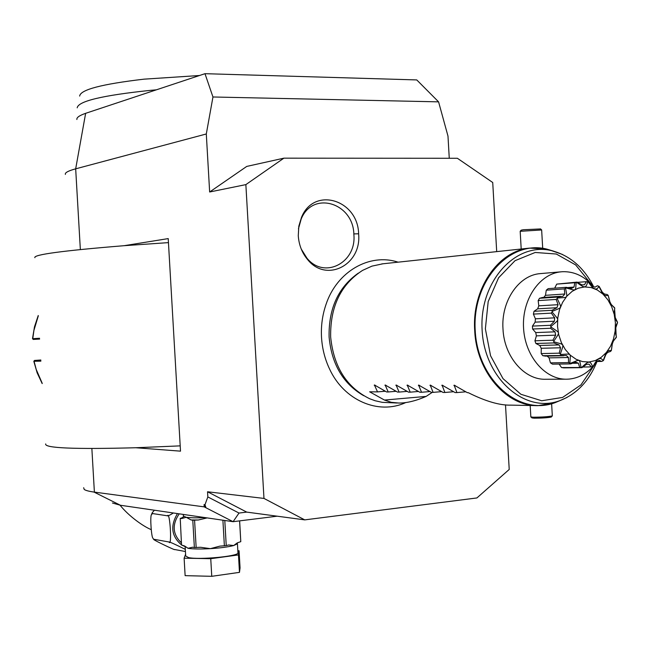 <?xml version="1.0" encoding="UTF-8"?>
<svg xmlns="http://www.w3.org/2000/svg" width="650" height="650" viewBox="0 0 650 650"><rect width="100%" height="100%" fill="white"/><g stroke="black" fill="none" stroke-linecap="round" stroke-linejoin="round"><path stroke-width="0.97" d="M564.72 379.202L546 379.251C524.607 380.291 504.164 356.842 502.994 329.022C500.955 301.121 518.749 275.137 540.215 273.618L541.109 273.536M593.084 286.081C584.456 276.258 574.397 271.464 562.892 271.692L561.072 271.822C539.476 273.723 521.852 299.593 523.551 327.949C524.956 356.314 545.285 379.901 566.954 379.202L569.059 379.088C578.183 378.178 586.178 373.994 593.036 366.527C597.204 358.304 600.567 356.387 603.127 360.774L605.004 355.802C605.979 351.748 608.083 350.017 611.333 350.61L612.479 342.379L616.419 336.895C614.608 331.216 614.973 326.495 617.5 322.717L617.467 322.181C614.534 318.882 613.633 314.234 614.778 308.246L610.22 303.331L608.156 295.287C605.004 296.4 602.704 294.946 601.25 290.932L598.853 286.252C596.822 291.062 593.263 289.591 588.177 281.84L587.762 281.767C586.722 285.577 585.642 287.219 584.521 286.691C583.919 287.267 581.279 285.805 576.607 282.303L576.192 282.417C575.258 291.761 577.07 290.826 565.906 287.901L565.549 288.194C567.409 298.829 568.847 297.131 557.399 298.009L557.148 298.439C561.974 309.067 562.867 306.8 552.175 311.415L552.061 311.943C559.65 321.214 559.861 318.662 550.899 326.479L550.932 327.031C560.722 333.759 560.227 331.248 553.743 341.307L553.922 341.811C565.061 345.142 563.924 342.997 560.341 354.047L560.641 354.453C572.114 353.966 570.489 352.463 569.855 363.139L570.237 363.382C580.994 359.166 579.085 358.467 581.076 367.502L581.498 367.559C585.812 363.504 588.266 361.741 588.859 362.269C589.948 361.652 591.207 363.114 592.629 366.657L596.854 361.709L599.202 360.376L601.656 361.424L603.127 360.774M592.629 366.657L591.264 366.917L589.038 364.162L586.446 364.374L581.945 367.673L563.753 367.876L561.511 367.551L559.138 364.065M565.906 287.901L566.215 287.316L571.586 288.364L573.983 287.089L574.827 282.726L556.725 284.115L577.038 282.116L581.88 284.871L584.48 284.741L586.373 281.669L577.558 282.344M556.725 284.115L554.686 288.161M557.399 298.009L557.497 297.099L562.908 296.286L564.801 294.003L564.322 288.884L546.284 290.192L548.169 288.641L566.215 287.316M546.284 290.192L545.48 295.327L543.717 297.424M542.311 297.521L539.508 298.293L538.168 300.601L538.801 305.849L537.656 308.823L534.024 311.309L533.398 314.104L535.405 318.809L535.137 322.14L532.431 326.089L532.602 329.014L535.738 332.589L536.388 335.863L534.934 340.795L535.876 343.476L539.76 345.483L541.239 348.286L541.206 353.576L542.807 355.696L545.415 356.119L563.696 355.745M547.146 356.086L549.071 357.874L550.452 362.863L552.5 364.162L570.611 363.902L570.237 363.382M581.945 367.673L581.498 367.559M581.076 367.502L561.511 367.551M579.686 367.348L578.354 363.188L573.398 363.261M578.354 363.188L575.827 362.221L570.611 363.902M569.855 363.139L568.547 362.594L550.452 362.863M568.547 362.594L568.449 357.508L549.071 357.874M568.449 357.508L566.304 355.477L542.807 355.696M560.844 355.322L560.641 354.453M560.341 354.047L559.236 353.169L541.206 353.576M559.236 353.169L560.544 347.766L541.239 348.286M560.544 347.766L559.057 344.923L539.76 345.483M559.057 344.923L553.857 342.932L535.876 343.476M553.857 342.932L553.922 341.811M553.743 341.307L552.906 340.202L534.934 340.795M552.906 340.202L555.653 335.156L536.388 335.863M555.653 335.156L555.003 331.833L535.738 332.589M555.003 331.833L550.55 328.258L532.602 329.014M550.55 328.258L550.932 327.031M550.899 326.479L550.379 325.293L532.431 326.089M550.379 325.293L554.393 321.222L535.137 322.14M554.393 321.222L554.661 317.834L535.405 318.809M554.661 317.834L551.354 313.129L533.398 314.104M551.354 313.129L552.061 311.943M552.175 311.415L551.988 310.302L534.024 311.309M551.988 310.302L556.92 307.71L537.656 308.823M556.92 307.71L558.074 304.688L538.801 305.849M558.074 304.688L556.148 299.439L538.168 300.601M556.148 299.439L557.148 298.439M557.497 297.099L539.508 298.293M564.801 294.003L545.48 295.327M564.322 288.884L565.549 288.194M573.983 287.089L568.425 287.495M574.827 282.726L576.192 282.417M576.607 282.303L577.038 282.116M586.373 281.669L587.762 281.767M588.177 281.84L592.516 286.162L595.01 287.186L597.366 285.773L598.853 286.252M599.227 286.504L602.225 292.045L604.313 294.092L607.035 294.458L608.156 295.287M608.652 296.944L609.871 301.771L611.309 304.582L614.608 307.751M614.632 309.603L615.201 317.411L617.467 322.181M617.5 322.717L615.794 327.771L616.168 335.79M616.306 337.407L613.397 341.006L612.292 343.988L611.642 348.749M611.333 350.61L610.309 351.553L607.653 352.324L605.816 354.624L603.468 360.474M591.264 366.917L583.017 367.014M584.634 286.934L578.224 288.202L572.219 291.298L566.922 296.091L562.608 302.339L559.504 309.725L557.773 317.874L557.521 326.373L558.748 334.774L561.389 342.639L565.321 349.57L570.318 355.217L576.119 359.287L582.441 361.587L588.941 362.017L595.303 360.571L601.209 357.329L606.369 352.463L610.545 346.231L613.519 338.934L615.16 330.931L615.396 322.627L614.217 314.413L611.666 306.686L607.88 299.821L603.029 294.174L597.35 290.006L591.118 287.552L584.634 286.934M382.907 263.794L371.954 266.126L362.619 270.359C340.836 284.448 330.176 306.621 330.647 336.879C333.613 366.779 346.613 387.392 369.647 398.726L375.164 400.749L382.224 402.334L397.223 403.016M384.467 400.059L391.324 402.326L398.897 403.049C406.868 403.073 415.951 400.863 426.14 396.411L384.467 400.059L369.647 391.812L377.52 391.885L374.408 384.938L386.596 391.958L388.204 391.974L385.133 384.963L397.459 392.056L399.092 392.072L396.069 384.995L408.533 392.153L410.199 392.169L407.217 385.019L419.827 392.259L421.533 392.267L418.592 385.052L431.348 392.356L433.087 392.373L430.202 385.076L443.105 392.462L444.876 392.478L442.049 385.109L455.098 392.567L456.918 392.584L454.139 385.141L467.35 392.673L468.276 392.681C485.566 401.326 499.826 405.478 511.062 405.137L536.201 405.6M426.14 396.411L432.226 392.364M363.724 395.712C343.192 383.841 331.646 364.244 329.095 336.919C328.551 308.555 338.284 287.292 358.304 273.138M398.084 262.169C369.476 252.72 336.781 271.643 325.991 304.525C322.4 314.998 320.905 325.934 321.523 337.334C322.205 348.562 324.87 359.084 329.517 368.908C343.834 400.311 378.398 415.293 405.787 402.545M245.863 184.616L209.649 191.994L246.748 166.416L283.879 158.169L245.863 184.616L263.973 498.42L304.744 519.878L476.905 497.949L509.218 469.454L505.505 404.861M496.698 251.623L492.724 182.504L457.381 158.275L283.879 158.169M298.269 235.739L298.821 226.184L301.519 217.311C314.023 186.127 358.166 199.737 358.637 234.122C361.652 264.851 326.511 283.067 307.775 259.773C302.104 253.086 298.935 245.074 298.269 235.739M76.887 119.503C76.489 117.553 79.406 115.489 85.638 113.319L75.676 168.829L206.302 133.973L212.956 96.988L204.986 73.686L416.756 79.926L438.579 101.855L447.988 136.118L449.264 158.267M83.671 487.727L84.199 489.418C85.548 490.449 88.806 491.327 93.974 492.058L120.429 505.261L112.442 503.003M204.206 506.87L204.067 504.603L206.001 507.796L204.206 506.87L93.974 492.058M204.067 504.603L204.986 504.725L207.838 496.933L239.013 513.053L233.09 521.69L120.429 505.261M168.447 242.621L124.134 245.692L168.22 238.599L180.505 451.157L135.817 447.744C74.189 449.386 44.143 448.11 45.687 443.926M209.649 191.994L206.302 133.973M239.013 513.053L246.74 512.111L207.537 491.774L263.973 498.42M207.537 491.774L207.838 496.933M277.168 516.189L233.09 521.69L206.001 507.796L204.986 504.725M246.74 512.111L304.744 519.878M181.407 542.872C172.616 534.381 171.876 524.704 179.197 513.833M185.307 549.364C175.167 544.326 169.723 541.856 168.959 541.97C172.144 547.974 169.991 510.721 167.448 515.799C167.757 516.189 169.739 515.255 173.379 512.988M167.448 515.799L152.482 513.549L151.385 514.8C149.955 516.994 151.418 537.493 152.969 538.224L153.709 539.443C153.847 540.296 177.166 551.33 174.671 549.518L185.429 551.525M154.416 510.218L152.352 512.574L152.482 513.549M168.959 541.97L153.969 539.289M237.941 552.557L237.965 552.988C237.973 556.367 199.168 560.008 188.557 557.586L185.689 556.002L185.185 547.186M185.591 554.271L184.121 558.188L210.746 558.699L238.469 554.913L239.07 550.761L237.835 550.737M184.121 558.188L185.128 575.648L211.762 576.314L210.746 558.699M211.762 576.314L239.476 572.358L238.469 554.913M239.476 572.358L240.061 567.889L239.07 550.761M192.644 547.211L188.021 548.291L184.511 545.967L181.529 545.001L180.229 518.367L181.659 518.538L186.225 517.303L191.067 519.951L192.782 520.211L194.366 547.519L192.644 547.211M224.794 520.479L226.241 545.602L219.863 546.138L210.381 548.649L200.655 547.292L194.366 547.519M183.406 516.376L183.235 517.148L180.944 518.237M192.782 520.211L198.315 520L207.147 517.912M226.241 545.602L228.703 544.968L233.675 545.545C228.199 546.967 220.439 547.999 210.381 548.649C200.346 549.201 192.896 549.087 188.021 548.291L184.86 546.138M239.582 520.878L240.784 541.653L237.283 542.872L233.675 545.545L237.437 543.766L237.965 552.988M194.577 520.227L196.154 547.544M222.901 520.203L224.38 545.854M239.639 520.878L240.784 541.653M124.134 245.692C62.684 250.689 32.939 254.686 34.897 257.692M135.817 447.744L180.196 445.868M40.885 361.132L33.816 361.303L34.466 360.466M40.836 360.287L34.474 360.457L40.82 360.002M38.244 315.518L34.483 326.828L32.5 338.683L39.561 338.268M32.508 338.683L33.256 339.438L39.609 339.081M80.348 249.551L75.676 168.829C68.218 170.852 64.781 172.713 65.382 174.411M212.956 96.988L438.579 101.855M204.986 73.686L85.638 113.319M77.196 107.827C78.154 101.181 102.586 95.355 150.475 90.35L156.382 89.83M79.666 96.078C80.283 89.741 101.733 84.102 144.024 79.162L199.485 75.514M530.928 416.991L531.944 417.901L534.072 418.186C541.824 418.169 547.544 417.788 551.249 417.056L552.256 415.943C548.145 416.756 541.783 417.178 533.171 417.202L530.806 416.886M520.146 231.311L541.653 229.97M540.532 228.946L523.25 229.751L521.162 230.173L520.219 231.238M301.243 249.031L306.938 258.156C324.22 279.695 356.696 262.754 353.868 234.528C353.486 202.922 312.683 190.247 301.178 219.058L298.431 228.898M465.741 391.812L456.918 392.584M453.529 391.731L444.876 392.478M441.569 391.641L433.087 392.373M429.853 391.56L421.533 392.267M418.364 391.471L410.199 392.169M407.103 391.389L399.092 392.072M396.061 391.308L388.204 391.974M385.239 391.235L377.52 391.885M590.809 283.595L575.656 264.924L556.311 254.028L535.186 252.468L515.036 260.683L498.591 277.777L488.191 301.576L485.371 328.843L490.563 355.769L502.994 378.617L520.878 394.274L541.694 400.766L562.616 397.426L580.938 384.922L594.392 365.024M566.995 397.459L559.845 400.644C524.94 413.912 484.356 378.381 482.121 330.07C479.066 281.816 515.507 241.662 551.631 250.664L562.534 254.475M553.613 251.16L546.601 249.047C509.527 239.785 472.071 280.922 475.199 330.403C477.49 379.933 519.196 416.317 555.019 402.683L560.3 400.473M547.446 404.723L538.078 405.641C506.553 406.575 476.466 371.906 474.719 330.696C471.713 289.372 497.876 250.965 529.457 248.121L540.41 248.048M547.284 249.267L552.597 250.9M557.96 401.432L557.001 401.846M91.861 448.516L94.388 492.107M205.107 517.611C196.625 517.969 190.336 517.863 186.225 517.303L183.381 516.035L183.292 514.426M185.096 546.553L182.309 545.35M181.521 544.887C171.429 536.331 170.081 525.899 177.474 513.581M237.404 543.343L237.283 542.872M181.659 518.538L181.553 518.099L180.448 518.359M198.315 520L191.067 519.951M358.613 233.789L353.827 233.911L358.613 233.781M34.669 360.466L34.068 361.319L36.205 369.436L42.161 383.159M38.269 315.981L33.938 330.338L32.76 338.658L33.451 339.43M453.919 385.564L455.057 385.466M441.837 385.523L442.951 385.434M429.999 385.491L431.088 385.401M418.397 385.458L419.469 385.369M407.03 385.426L408.086 385.336M395.891 385.393L396.923 385.304M384.963 385.361L385.978 385.279M374.246 385.328L375.237 385.247M561.072 271.822L540.215 273.618M542.108 297.529L560.682 296.294M604.199 293.987L604.817 293.946M607.587 352.398L608.026 352.381M597.22 361.498L601.453 361.433M601.25 290.932L600.242 288.413M610.22 303.331L610.09 302.266M612.479 342.379L612.471 343.403M605.004 355.802L604.289 358.361M596.952 361.652C589.144 381.071 576.769 394.062 559.845 400.644L555.019 402.683L538.078 405.641M593.312 286.065C583.448 267.109 569.554 255.312 551.631 250.664L546.601 249.047L529.457 248.121L381.753 263.916M153.644 539.337L153.246 538.704M151.588 514.288L152.189 512.907M120.063 505.204C128.952 516.376 143.78 526.703 151.222 529.62M181.285 518.123L182.65 517.522M181.204 518.139L180.286 518.359M42.193 383.598L37.148 372.832L33.816 361.311M530.189 405.494L530.839 416.845M551.631 403.764L552.321 415.894M521.194 249.007L520.187 231.335M542.701 248.316L541.645 229.889M540.442 228.865L541.58 229.864M306.938 258.156L307.775 259.773M301.178 219.058L301.519 217.311"/></g></svg>

